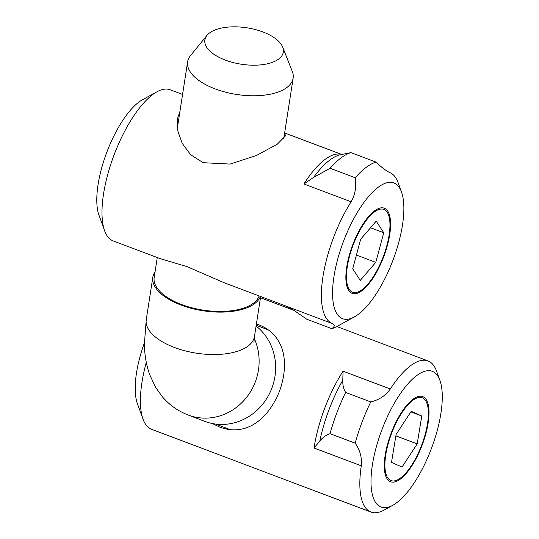 <?xml version="1.0" encoding="UTF-8"?>
<svg xmlns="http://www.w3.org/2000/svg" width="539" height="539" viewBox="0 0 539 539"><rect width="100%" height="100%" fill="white"/><g stroke="black" fill="none" stroke-linecap="round" stroke-linejoin="round"><path stroke-width="0.81" d="M256.086 326.021A54.756 50.983 110.9 0 1 268.658 395.208A54.756 50.983 110.9 0 1 204.813 421.39A54.756 50.983 110.9 0 1 204.604 421.309L188.084 414.99C177.87 410.994 169.259 404.877 162.259 396.637L155.616 387.346L149.599 374.497C146.136 364.384 144.418 354.029 144.432 343.431L146.251 319.694L152.827 277.262A54.756 25.414 -171.2 0 1 155.043 271.892M260.411 296.437A54.756 25.414 -171.2 0 1 181.097 305.081A54.756 25.414 -171.2 0 1 152.827 277.262M157.273 257.534L154.181 277.47A53.388 24.781 8.8 0 0 181.744 304.589A53.388 24.781 8.8 0 0 259.151 295.958M282.692 47.115L292.286 71.458A53.388 24.781 -171.2 0 1 293.135 78.155A53.388 24.781 -171.2 0 1 215.189 88.915A53.388 24.781 -171.2 0 1 187.626 61.796A53.388 24.781 -171.2 0 1 190.462 55.665L206.976 35.372A39.697 18.427 -171.2 0 1 262.83 31.929A39.697 18.427 -171.2 0 1 282.692 47.115A39.697 18.427 -171.2 0 1 267.384 63.818A39.697 18.427 -171.2 0 1 225.363 60.099A39.697 18.427 -171.2 0 1 206.976 35.372M256.409 323.946L258.707 324.754M258.491 324.673C284.511 334.638 289.847 362.147 279.586 390.997C268.233 419.436 246.04 436.9 219.784 427.117L212.211 423.513M146.291 362.397A80.762 29.47 110.7 0 0 143.044 419.18A80.762 29.47 110.7 0 0 151.52 429.28A80.762 29.47 110.7 0 0 151.567 429.3A80.762 29.47 110.7 0 0 151.621 429.314M392.796 505.292A72.549 26.472 -69.3 0 1 380.999 507.044A72.549 26.472 -69.3 0 1 381.922 429.718A72.549 26.472 -69.3 0 1 432.291 371.317A72.549 26.472 -69.3 0 1 439.905 380.386A72.549 26.472 -69.3 0 1 431.416 448.522A72.549 26.472 -69.3 0 1 392.796 505.292L384.078 510.083A80.762 29.47 -69.3 0 1 370.994 512.05A80.762 29.47 -69.3 0 1 370.94 512.03A80.762 29.47 -69.3 0 1 361.278 465.831L314.048 448.017A80.762 29.47 -69.3 0 1 343.08 371.189L342.77 380.238A82.231 30.002 110.7 0 0 319.809 441.003L314.048 448.017M343.08 371.189L390.31 388.996A80.762 29.47 -69.3 0 1 427.993 360.914A80.762 29.47 -69.3 0 1 428.04 360.935A80.762 29.47 -69.3 0 1 436.516 371.034L439.905 380.386M390.31 388.996C385.553 395.633 379.038 399.945 370.751 401.926A88.975 32.468 110.7 0 0 355.167 443.159C360.059 450.119 362.093 457.672 361.278 465.831M422.731 396.603A45.512 16.608 -69.3 0 1 422.172 445.079A45.512 16.608 -69.3 0 1 390.586 481.765A45.512 16.608 -69.3 0 1 390.559 481.758A45.512 16.608 -69.3 0 1 391.119 433.282A45.512 16.608 -69.3 0 1 422.704 396.596A45.512 16.608 -69.3 0 1 422.731 396.603M319.809 441.003C322.699 437.446 326.115 435.007 330.043 433.686L355.167 443.159M144.425 342.811A67.072 24.477 110.7 0 0 137.391 403.59L143.044 419.18M370.751 401.926L345.627 392.453C343.552 388.902 342.602 384.826 342.77 380.238M330.043 433.686A88.975 32.468 -69.3 0 1 345.627 392.453M170.203 89.777A80.762 29.47 110.7 0 0 170.156 89.764A80.762 29.47 110.7 0 0 157.071 91.731A80.762 29.47 110.7 0 0 114.079 154.929A80.762 29.47 110.7 0 0 104.627 230.78A80.762 29.47 110.7 0 0 113.109 240.879A80.762 29.47 110.7 0 0 113.156 240.899A80.762 29.47 110.7 0 0 113.203 240.913M113.156 240.899L160.191 258.639L187.06 266.63L224.783 283.002L285.34 305.835A80.762 29.47 -69.3 0 1 285.299 305.822A80.762 29.47 -69.3 0 1 285.03 305.714L285.326 305.829M332.26 323.528C335.009 324.835 334.867 326.546 331.822 328.662L306.698 319.182L293.041 309.716L285.03 305.714L332.26 323.528A80.762 29.47 -69.3 0 1 333.553 237.551A80.762 29.47 -69.3 0 1 351.138 201.781L303.908 183.967A80.762 29.47 -69.3 0 1 341.706 154.484M284.579 133.349L285.589 135.747L277.255 144.223L256.544 155.448L230.092 164.072L203.176 162.697L190.638 154.727L182.175 143.293L177.762 130.782L177.371 118.971L179.925 111.432M343.505 241.324A72.549 26.472 -69.3 0 1 401.494 191.992A72.549 26.472 -69.3 0 1 392.958 260.243A72.549 26.472 -69.3 0 1 354.386 316.898A72.549 26.472 -69.3 0 1 343.505 241.324M376.02 162.111L350.896 152.631L340.533 154.727A82.231 30.002 110.7 0 0 313.543 177.472L330.097 168.276L355.221 177.749A88.975 32.468 110.7 0 1 376.02 162.111C381.881 167.582 386.51 171.092 389.892 172.642A80.762 29.47 -69.3 0 1 398.099 182.633L401.494 191.992M355.221 177.749C356.562 186.602 355.201 194.606 351.138 201.781M157.071 91.731L142.532 99.708A67.072 24.477 110.7 0 0 106.83 152.193A67.072 24.477 110.7 0 0 98.981 215.189L104.627 230.78M384.32 208.202A45.512 16.608 -69.3 0 1 383.755 256.679A45.512 16.608 -69.3 0 1 352.169 293.371A45.512 16.608 -69.3 0 1 352.142 293.357A45.512 16.608 -69.3 0 1 352.708 244.881A45.512 16.608 -69.3 0 1 384.294 208.195A45.512 16.608 -69.3 0 1 384.32 208.202M331.822 328.662A88.975 32.468 110.7 0 0 336.942 326.466L354.386 316.898M313.543 177.472L303.908 183.967M350.896 152.631A88.975 32.468 110.7 0 0 330.097 168.276M391.004 480.579A44.259 16.15 -69.3 0 1 391.563 433.41A44.259 16.15 -69.3 0 1 422.293 397.782A44.259 16.15 -69.3 0 1 426.935 403.313A44.259 16.15 -69.3 0 1 421.754 444.877A44.259 16.15 -69.3 0 1 398.2 479.515A44.259 16.15 -69.3 0 1 391.004 480.579M396.104 434.461L391.509 462.354L402.054 467.07L417.193 443.9L421.781 416.007L411.237 411.291L396.104 434.461M421.781 416.007L410.846 411.884M417.193 443.9L395.869 435.862M353.146 245.009A44.259 16.15 -69.3 0 1 388.518 214.913A44.259 16.15 -69.3 0 1 383.317 256.551A44.259 16.15 -69.3 0 1 359.782 291.114A44.259 16.15 -69.3 0 1 353.146 245.009M360.685 239.208L352.708 268.833L360.254 280.401L375.777 262.352L383.748 232.727L376.202 221.158L360.685 239.208M383.748 232.727L370.542 227.748M375.777 262.352L356.42 255.055M254.206 338.364A54.756 50.983 110.9 0 1 245.05 399.231A54.756 50.983 110.9 0 1 188.3 415.07A54.756 50.983 110.9 0 1 188.084 414.99M253.943 342.595L254.469 336.471A54.756 25.414 -171.2 0 1 174.521 347.507A54.756 25.414 -171.2 0 1 146.251 319.694M268.361 329.915L256.207 325.266M254.469 336.471L260.66 296.531M283.709 138.954L293.135 78.155M230.234 429.65L215.674 424.078M177.338 128.147L187.626 61.796M260.472 297.737L294.193 310.451M336.821 326.533L427.993 360.914M151.567 429.3L370.994 512.05M170.156 89.764L182.559 94.44M284.639 132.938L341.746 154.477"/></g></svg>
